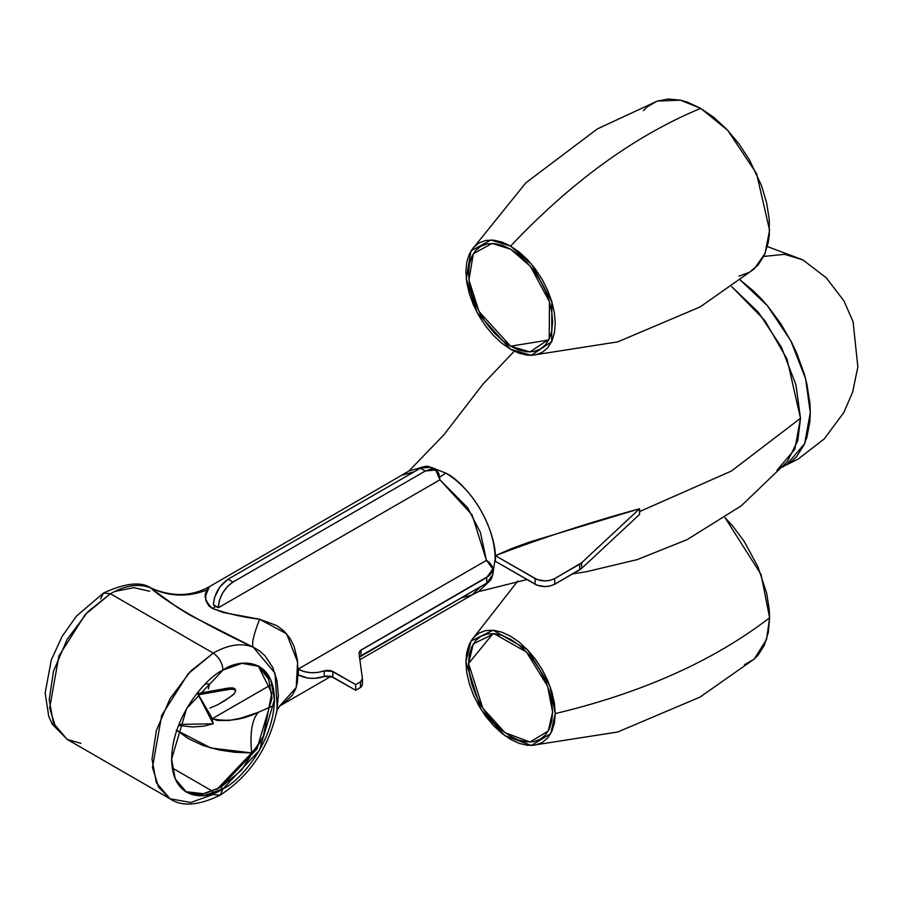<?xml version="1.0" encoding="UTF-8"?>
<svg xmlns="http://www.w3.org/2000/svg" width="903" height="903" viewBox="0 0 903 903"><rect width="100%" height="100%" fill="white"/><g stroke="black" fill="none" stroke-linecap="round" stroke-linejoin="round"><path stroke-width="1.35" d="M548.753 339.991L510.579 346.199L479.053 311.546L468.928 280.054L473.307 253.754L492.022 243.438L510.579 249.16L502.384 245.356L494.505 243.573L487.236 243.855L480.87 246.214L475.644 250.549L471.761 256.7L469.368 264.421L468.567 273.417L469.368 283.35L471.761 293.836L475.644 304.469L480.87 314.831L487.236 324.549L494.505 333.218L502.384 340.533L510.579 346.199L518.774 350.003L526.663 351.786L533.921 351.504L540.287 349.145L545.514 344.811L549.396 338.659L551.789 330.938L552.602 321.942L551.789 312.009L549.396 301.523L545.514 290.89L540.287 280.528L533.921 270.821L526.663 262.141L518.774 254.827L510.579 249.16L530.445 266.396L549.476 301.771L549.205 339.076L529.982 351.922L510.579 346.199L548.753 339.991M510.579 246.09L531.675 264.387L551.902 301.929L551.688 341.605L531.314 355.342L510.579 349.269L477.021 312.359L466.287 278.835L471.005 250.899L490.882 240.006L510.579 246.09C571.746 181.447 635.125 135.529 700.705 108.36C635.125 135.529 571.746 181.447 510.579 246.09L519.293 252.118L527.679 259.883L535.4 269.117L542.172 279.445L547.726 290.461L551.857 301.771L554.397 312.912L555.255 323.477L554.397 333.038L551.857 341.255L547.726 347.79L542.172 352.396L535.4 354.902L527.679 355.218L519.293 353.31L510.579 349.269L501.865 343.242L493.478 335.476L485.758 326.243L478.985 315.915L473.432 304.898L469.3 293.588L466.761 282.447L465.903 271.882L466.761 262.322L469.3 254.104L473.432 247.569L478.985 242.963L485.758 240.458L493.478 240.142L501.865 242.049L510.579 246.09M531.506 355.342L617.686 341.887L700.085 306.952L754.219 268.913L765.033 253.54L769.57 230.197L756.601 173.681L727.671 130.269L700.705 108.36L687.262 102.118L680.704 100.233L668.231 99.003L657 101.181L647.451 106.689L643.421 110.64M738.981 276.16L749.422 272.288L757.989 265.189L764.356 255.109L768.284 242.444L769.277 235.299L769.277 219.7L766.636 202.882L761.466 185.487L749.422 159.786L738.981 143.859L727.073 129.637L714.149 117.638L700.705 108.36L680.422 100.165L657.316 101.068L597.301 128.937L525.851 182.824L471.106 250.729M468.567 663.547L493.027 633.59L468.567 663.547L469.368 673.48L471.761 683.955L475.644 694.588L480.87 704.961L487.236 714.668L494.505 723.348L502.384 730.662L510.579 736.317L518.774 740.121L526.663 741.916L533.921 741.623L540.287 739.264L545.514 734.929L549.396 728.777L551.789 721.057L552.602 712.061L548.279 731.001L529.982 742.04L505.014 732.683L482.8 708.178L468.567 663.547L473.307 643.884L494.043 633.658L526.483 652.079L547.602 686.235L552.602 712.061L551.789 702.128L549.396 691.653L545.514 681.02L540.287 670.647L533.921 660.94L526.663 652.259L518.774 644.945L510.579 639.29L502.384 635.486L494.505 633.692L487.236 633.985L480.87 636.344L475.644 640.678L471.761 646.819L469.368 654.54L468.567 663.547M465.903 662.012L471.005 641.017L493.094 630.238L527.566 649.889L549.961 686.178L555.255 713.596C641.83 692.951 713.28 661.019 769.604 617.81L761.071 574.522L724.996 517.611L733.191 526.618L744.411 541.766L757.989 566.903L766.636 593L769.277 609.818L769.604 617.81C713.28 661.019 641.83 692.951 555.255 713.596L550.683 733.699L531.314 745.472L504.754 735.584L481.085 709.521L465.903 662.012L466.761 652.44L469.3 644.234L473.432 637.699L478.985 633.082L485.758 630.576L493.478 630.271L501.865 632.179L510.579 636.22L519.293 642.236L527.679 650.013L535.4 659.235L542.172 669.563L547.726 680.591L551.857 691.89L554.397 703.042L555.255 713.596L554.397 723.168L551.857 731.374L547.726 737.909L542.172 742.526L535.4 745.031L527.679 745.336L519.293 743.429L510.579 739.388L501.865 733.371L493.478 725.594L485.758 716.372L478.985 706.044L473.432 695.017L469.3 683.718L466.761 672.566L465.903 662.012M744.411 664.766L753.971 659.246L757.989 655.307L764.356 645.227L768.284 632.563L769.604 617.81L766.545 639.471L754.219 659.043L700.073 697.071L617.686 732.006L531.506 745.46M218.289 607.775L213.401 604.66L218.289 607.775L439.964 479.798L438.847 473.669L437.492 471.513L433.44 469.176L430.9 469.075L425.279 471.027L232.985 582.051L228.087 579.218L420.38 468.205L425.279 471.027L232.985 582.051L227.364 586.589L222.601 593.011L219.418 600.36L218.289 607.775L439.964 479.798L435.664 470L425.279 471.027L420.38 468.205L228.087 579.218L219.926 586.792L214.519 597.526L213.401 604.954L218.289 607.775M432.593 468.691L428.541 466.354L426.002 466.253L420.38 468.205L430.765 467.178L445.845 473.161L439.795 477.044L445.845 473.161C460.282 479.2 494.494 516.042 495.171 558.585L492.812 574.635L495.171 558.585C497.147 543.075 482.36 495.013 445.845 473.161L430.787 467.19L435.664 470M213.401 604.66L218.289 607.493C219.226 596.725 224.125 588.237 232.985 582.051L228.087 579.218C219.226 585.415 214.327 593.892 213.401 604.66M486.728 577.468L486.728 583.124L360.997 655.713L360.997 650.058L489.313 575.651L492.406 571.328L492.406 566.644L489.313 562.321L486.48 560.368L298.103 669.123L298.103 674.778L298.103 669.123L298.103 674.778L307.336 677.972L314.289 678.413L326.355 676.031L330.927 676.313L355.669 690.276L361.358 686.856L362.43 684.395L360.432 687.533L355.669 690.276L332.823 677.092L332.823 671.437L355.669 684.621L360.432 681.878L362.024 680.433L362.43 678.74L358.988 653.196L360.06 650.736L486.728 577.468L486.728 583.124L491.232 579.229L492.812 574.647L492.812 568.992L486.728 577.468M492.812 568.992L486.48 560.368L298.103 669.123L304.063 671.595L310.779 672.701L317.766 672.464L326.355 670.376L330.927 670.658L355.669 684.621L355.669 690.276L355.669 684.621L360.432 681.878L360.432 687.533L360.432 681.878L362.43 678.74L358.965 652.914M359.394 657.158L486.728 583.124L492.812 574.647M298.351 669.27L298.351 674.913C306.32 678.909 314.933 679.451 324.211 676.55L324.211 670.895C314.933 673.796 306.32 673.254 298.351 669.27M362.43 678.74L362.43 684.395M324.211 670.895L332.823 671.437L332.823 677.092L324.211 676.55L324.211 670.895M358.988 653.196L360.997 650.058L360.997 655.713L359.496 657M639.584 514.405L639.584 508.75C589.467 522.476 541.405 538.109 495.386 555.65L495.386 561.305L495.386 555.65L535.118 578.597L535.118 584.241L495.386 561.305L537.217 585.246L544.915 586.589L550.209 585.979L554.702 584.241L554.702 578.597L579.692 564.161L579.692 569.816L554.702 584.241L581.679 568.371L581.679 562.727L639.584 508.75L639.584 514.405L581.679 568.371L639.584 514.405M554.702 578.597L581.679 562.727L639.584 508.75L529.451 542.071L511.922 548.448L495.386 555.65L537.217 579.591L544.915 580.934L550.209 580.324L554.702 578.597C548.177 581.645 541.642 581.645 535.118 578.597L535.118 584.241C541.642 587.3 548.177 587.3 554.702 584.241L554.702 578.597M581.679 568.371L581.679 562.727L579.692 564.161L579.692 569.816L581.679 568.371M478.556 591.623L490.419 580.223L478.556 591.623L472.134 594.896L480.599 586.657L472.134 594.896L460.778 598.102M776.919 470.395L794.843 449.242L800.498 418.292L787.055 359.112L764.852 320.542L731.633 286.567L758.385 312.291L781.422 347.204L795.949 384.892L800.498 418.292L731.374 471.05L639.584 511.583L731.374 471.05L800.498 418.292L797.834 440.438L787.393 461.546L741.408 505.714L687.206 539.588L637.326 559.589L586.081 571.791L572.795 573.8M786.716 464.74L804.641 443.587L810.284 412.637L805.645 378.865L790.814 340.77L767.381 305.677L740.325 280.111L753.17 290.732L760.608 298.092L767.742 306.117L780.869 323.816L792.021 343.14L796.728 353.175L804.167 373.537L806.819 383.662L809.901 403.302L810.284 412.637L809.901 421.52L806.819 437.616L804.167 444.671L796.728 456.444L792.021 461.049L782.596 467.122M176.266 730.019L188.716 738.846L203.006 745.472L218.673 749.896L235.051 752.312L251.655 752.921L217.025 789.29L251.655 752.921L260.775 741.814M258.134 665.793L271.769 693.019L263.36 736.238L241.361 770.315L220.58 787.382L256.926 749.005L271.984 698.335L268.676 679.293L258.134 665.793M172.236 767.956L212.611 791.265L172.236 767.956M208.367 688.955L209.44 684.113L205.297 683.943L209.44 684.113L208.367 688.955M212.284 718.675L270.505 685.061L212.284 718.675L217.307 720.447L229.069 720.492L240.954 718.122L258.281 712.32C242.456 719.962 227.127 722.073 212.284 718.675M223.018 788.804L220.58 787.382L223.018 788.804C207.983 799.866 172.315 802.654 171.615 759.118C172.315 714.77 207.983 676.358 223.018 670.071L241.948 663.31L259.375 666.47L270.832 679.982L274.433 699.746L259.375 750.427L223.018 788.804L220.151 795.137L223.018 788.804L204.101 795.554L186.673 792.405L175.216 778.883L171.615 759.118L186.673 708.449L223.018 670.071C222.398 662.892 219.136 657.237 213.232 653.106L188.106 673.841L161.693 715.402L152.472 767.403L158.556 787.111L169.956 798.737L156.321 782.653L152.02 759.118L156.321 730.617L169.956 698.798L190.702 671.076L213.232 653.106L110.403 593.745L103.484 593.057L110.403 593.745L87.873 611.703L67.127 639.426L53.491 671.256L49.202 699.746L53.503 723.28L67.127 739.376L55.738 727.75L49.654 708.031L58.876 656.041L85.277 614.48L110.403 593.745L213.232 653.106C228.357 644.584 241.699 642.62 253.258 647.203L189.799 615.056L177.27 607.279L150.429 587.842C138.87 583.248 125.528 585.223 110.403 593.745C125.528 585.223 138.87 583.248 150.429 587.842L151.207 588.146C172.18 597.064 191.549 596.59 209.282 586.736L205.805 595.359L205.726 600.179L208.661 605.676L212.284 608.419L223.391 612.527L259.567 619.221L276.657 625.531L284.039 631.107L289.953 638.207L294.13 646.435L297.301 659.416L298.092 671.945L297.313 682.905L295.541 689.328L292.279 695.208L284.118 703.076L279.716 705.977L296.195 687.522L297.618 662.057L286.612 633.804L259.567 619.221C253.529 635.001 251.429 644.324 253.258 647.203C241.699 642.62 228.357 644.584 213.232 653.106C219.136 657.237 222.398 662.892 223.018 670.071C238.065 658.998 273.733 656.21 274.433 699.746C273.733 744.095 238.065 782.506 223.018 788.804M80.977 743.372L67.127 739.376L52.306 724.229L48.785 716.553L45.15 693.064L51.268 660.082L62.104 636.412L76.518 616.027L103.484 593.057C125.303 582.943 141.218 581.295 151.207 588.146M213.232 794.459L190.702 802.496L169.956 798.737C181.729 806.91 198.457 805.702 220.151 795.137L213.639 794.685M514.259 351.222L483.049 384.023L443.779 434.919L408.935 471.039L424.715 466.456L408.935 471.039L209.293 586.736M414.251 471.738L402.896 474.955L414.251 471.738M276.736 707.681L277.503 707.252M215.851 606.365L212.284 608.419L215.851 606.365M486.424 560.402L472.134 514.936L439.908 479.832L467.619 507.712L480.441 532.499L486.424 560.402M206.821 590.246L209.406 586.69L208.153 589.535C188.49 597.447 169.245 596.872 150.429 587.842C169.245 596.872 188.49 597.447 208.153 589.535C203.073 594.14 204.45 600.439 212.284 608.419C227.522 613.747 243.291 617.347 259.567 619.221C253.529 635.001 251.429 644.324 253.258 647.203C206.618 625.531 166.276 602.222 150.429 587.842M208.537 587.537L209.406 586.69M100.617 598.915L103.484 593.057M277.007 710.356L278.384 695.118L277.007 680.648L272.717 667.373L264.929 655.736L259.533 650.928L253.258 647.203L275.065 673.243L277.277 708.889L276.453 713.291M185.465 791.66L202.419 794.042L220.58 787.382L204.078 793.771L185.465 791.66M271.532 706.485L258.281 712.32C251.937 719.601 249.736 733.146 251.655 752.921C249.736 733.146 251.937 719.601 258.281 712.32L271.532 706.485M176.717 730.38L211.02 748.034L251.655 752.921M767.358 246.553L802.902 259.917L784.639 254.319L763.735 256.429L784.639 254.319L802.902 259.917L826.268 277.808L843.933 300.902L853.098 321.807L857.85 366.945L852.646 392.06L843.842 412.468L824.247 438.892L798.229 459.006L786.129 465.09M197.272 692.917L213.232 723.777L178.896 724.443L213.232 723.777L197.272 692.917M197.836 693.515L230.423 687.849L234.453 688.379L235.717 690.524L234.961 689.621L230.942 689.079L198.829 694.678L227.827 689.474L227.33 688.233L197.836 693.515M224.429 700.886L232.602 695.208L234.509 693.38L235.717 690.524L234.509 693.38L229.938 697.184L217.77 704.701L224.429 700.886M209.981 708.065L217.77 704.701M235.209 689.271L232.839 687.894L227.33 688.233L227.827 689.474L233.346 689.136L235.717 690.524M471.106 640.848L517.859 580.934M478.579 591.612L526.98 579.545M114.568 591.499L133.825 587.661L149.695 591.262M67.127 739.376L169.956 798.737M279.682 706.011L331.051 676.347M359.868 659.709L472.134 594.896M220.151 795.137C250.47 775.395 269.5 746.646 277.255 708.889M276.984 710.243L279.964 705.751M197.283 692.906L211.528 717.117L213.232 723.777L203.852 726.159L192.621 726.994L178.512 725.414"/></g></svg>
